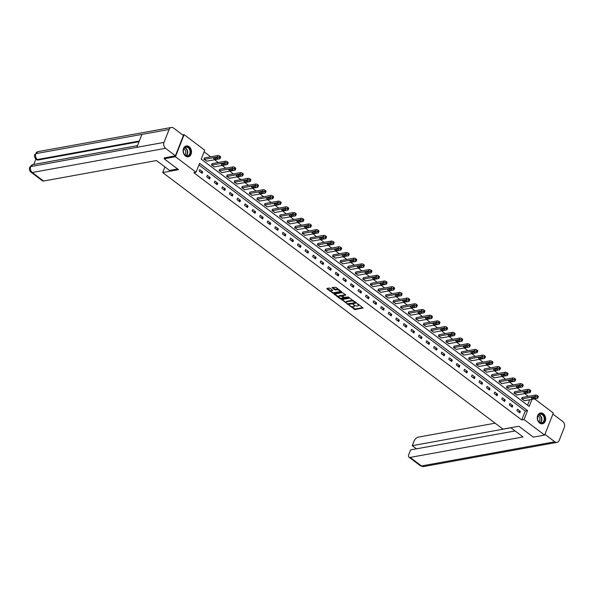 <?xml version="1.0" encoding="UTF-8"?>
<svg xmlns="http://www.w3.org/2000/svg" width="594" height="594" viewBox="0 0 594 594"><rect width="100%" height="100%" fill="white"/><g stroke="black" fill="none" stroke-linecap="round" stroke-linejoin="round"><path stroke-width="0.89" d="M348.923 305.175L354.922 309.571L363.105 308.019L357.848 303.868L357.083 303.749L357.878 304.477A2.213 0.921 -158.5 0 1 358.516 305.546A2.213 0.921 -158.5 0 1 357.982 305.88L357.313 306.007A2.213 0.921 -158.5 0 1 354.366 305.116L353.066 304.425L353.742 305.227A2.213 0.921 -158.5 0 1 354.373 306.296A2.213 0.921 -158.5 0 1 353.838 306.63L353.17 306.756A2.213 0.921 -158.5 0 1 350.222 305.865L348.923 305.175M189.137 146.711A5.495 4.151 -100.3 0 1 191.483 152.48A5.495 4.151 -100.3 0 1 188.283 156.764A5.495 4.151 -100.3 0 1 185.477 156.007A5.495 4.151 -100.3 0 1 183.13 150.237A5.495 4.151 -100.3 0 1 186.323 145.953A5.495 4.151 -100.3 0 1 189.137 146.711M543.302 413.743A5.495 4.151 -100.3 0 1 545.648 419.513A5.495 4.151 -100.3 0 1 542.448 423.797A5.495 4.151 -100.3 0 1 539.634 423.039A5.495 4.151 -100.3 0 1 537.288 417.27A5.495 4.151 -100.3 0 1 540.488 412.986A5.495 4.151 -100.3 0 1 543.302 413.743M330.086 288.328L329.165 288.045L326.915 288.454L326.945 288.892L333.486 293.406L341.661 291.847L335.848 287.281L332.046 287.6L334.645 289.746L336.917 289.783A1.849 0.765 -158.5 0 1 338.959 290.258A1.849 0.765 -158.5 0 1 339.909 291.416A1.849 0.765 -158.5 0 1 339.456 291.699L334.184 292.656A1.849 0.765 -158.5 0 1 332.143 292.181A1.849 0.765 -158.5 0 1 331.192 291.023A1.849 0.765 -158.5 0 1 331.638 290.741L332.685 290.473L332.484 290.139L330.086 288.328M534.563 398.878L553.326 413.03L544.639 435.083L533.308 437.139L518.852 426.247L502.984 429.12L162.689 172.55L178.556 169.669L164.107 158.776L175.445 156.719L184.133 134.667L204.744 150.2L201.218 159.147L529.195 406.43L531.986 399.346M544.639 435.083L524.034 419.55L527.554 410.603L199.577 163.32L196.05 172.26L175.445 156.719M196.05 172.26L193.785 172.668L521.762 419.958L524.034 419.55M341.721 299.614L348.284 304.566L356.467 303.007L349.725 298.166L341.721 299.614M339.961 298.708L334.147 294.141L342.33 292.582L345.849 295.01L342.27 295.805L344.06 297.342L348.366 297.007L349.146 297.438L340.882 298.99L339.961 298.708L340.006 297.965M164.909 166.914L162.689 172.55M521.762 419.958L525.289 411.018L198.931 164.954M520.366 411.367L517.463 409.177L516.869 410.662L519.78 412.86L520.366 411.367L518.302 411.746M512.808 405.665L509.897 403.475L509.31 404.959L512.221 407.157L512.808 405.665L510.736 406.036M505.242 399.962L502.331 397.765L501.744 399.257L504.655 401.455L505.242 399.962L503.17 400.334M497.675 394.26L494.765 392.062L494.178 393.555L497.089 395.745L497.675 394.26L495.611 394.631M490.109 388.558L487.206 386.36L486.612 387.852L489.523 390.043L490.109 388.558L488.045 388.929M482.551 382.848L479.64 380.657L479.054 382.15L481.964 384.34L482.551 382.848L480.479 383.227M474.985 377.145L472.074 374.955L471.488 376.448L474.398 378.638L474.985 377.145L472.913 377.524M467.419 371.443L464.508 369.253L463.921 370.745L466.832 372.935L467.419 371.443L465.354 371.822M459.853 365.741L456.942 363.55L456.355 365.035L459.266 367.233L459.853 365.741L457.788 366.119M452.294 360.038L449.383 357.848L448.797 359.333L451.7 361.531L452.294 360.038L450.222 360.409M444.728 354.336L441.817 352.138L441.231 353.63L444.141 355.828L444.728 354.336L442.656 354.707M437.162 348.633L434.251 346.436L433.665 347.928L436.575 350.126L437.162 348.633L435.098 349.005M429.596 342.931L426.685 340.733L426.098 342.226L429.009 344.416L429.596 342.931L427.531 343.302M422.037 337.229L419.126 335.031L418.54 336.523L421.443 338.714L422.037 337.229L419.965 337.6M414.471 331.519L411.56 329.328L410.974 330.821L413.884 333.011L414.471 331.519L412.399 331.898M406.905 325.816L403.994 323.626L403.408 325.118L406.318 327.309L406.905 325.816L404.841 326.195M399.339 320.114L396.428 317.924L395.842 319.409L398.752 321.606L399.339 320.114L397.275 320.493M391.773 314.412L388.87 312.221L388.283 313.706L391.186 315.904L391.773 314.412L389.709 314.79M384.214 308.709L381.303 306.519L380.717 308.004L383.627 310.202L384.214 308.709L382.142 309.08M376.648 303.007L373.737 300.809L373.151 302.301L376.061 304.499L376.648 303.007L374.584 303.378M369.082 297.304L366.171 295.107L365.585 296.599L368.495 298.789L369.082 297.304L367.018 297.676M361.516 291.602L358.613 289.404L358.026 290.897L360.929 293.087L361.516 291.602L359.452 291.973M353.957 285.892L351.047 283.702L350.46 285.194L353.371 287.385L353.957 285.892L351.886 286.271M346.391 280.19L343.481 277.999L342.894 279.492L345.805 281.682L346.391 280.19L344.327 280.568M338.825 274.487L335.914 272.297L335.328 273.789L338.238 275.98L338.825 274.487L336.761 274.866M331.259 268.785L328.356 266.595L327.769 268.08L330.672 270.277L331.259 268.785L329.195 269.164M323.7 263.083L320.79 260.892L320.203 262.377L323.114 264.575L323.7 263.083L321.629 263.454M316.134 257.38L313.224 255.182L312.637 256.675L315.548 258.873L316.134 257.38L314.07 257.751M308.568 251.678L305.658 249.48L305.071 250.972L307.982 253.17L308.568 251.678L306.504 252.049M301.002 245.975L298.099 243.778L297.505 245.27L300.416 247.46L301.002 245.975L298.938 246.347M293.443 240.273L290.533 238.075L289.946 239.568L292.857 241.758L293.443 240.273L291.372 240.644M285.877 234.563L282.967 232.373L282.38 233.865L285.291 236.056L285.877 234.563L283.813 234.942M278.311 228.861L275.401 226.67L274.814 228.163L277.725 230.353L278.311 228.861L276.247 229.239M270.745 223.158L267.842 220.968L267.248 222.46L270.159 224.651L270.745 223.158L268.681 223.537M263.187 217.456L260.276 215.266L259.689 216.751L262.6 218.948L263.187 217.456L261.115 217.835M255.62 211.754L252.71 209.563L252.123 211.048L255.034 213.246L255.62 211.754L253.549 212.125M248.054 206.051L245.144 203.853L244.557 205.346L247.468 207.544L248.054 206.051L245.99 206.422M240.488 200.349L237.585 198.151L236.991 199.643L239.902 201.834L240.488 200.349L238.424 200.72M232.93 194.646L230.019 192.449L229.433 193.941L232.343 196.131L232.93 194.646L230.858 195.018M225.364 188.944L222.453 186.746L221.866 188.239L224.777 190.429L225.364 188.944L223.292 189.315M217.798 183.234L214.887 181.044L214.3 182.536L217.211 184.727L217.798 183.234L215.733 183.613M210.231 177.532L207.321 175.341L206.734 176.834L209.645 179.024L210.231 177.532L208.167 177.91M202.673 171.829L199.762 169.639L199.176 171.124L202.079 173.322L202.673 171.829L200.601 172.208M528.393 396.346L524.732 393.584M520.827 390.644L517.166 387.882M513.261 384.942L509.607 382.18M505.702 379.239L502.041 376.477M498.136 373.537L494.475 370.775M490.57 367.827L486.909 365.072M483.004 362.125L479.343 359.37M475.445 356.422L471.785 353.668M467.879 350.72L464.218 347.958M460.313 345.017L456.652 342.255M452.747 339.315L449.086 336.553M445.188 333.613L441.528 330.851M437.622 327.91L433.962 325.148M430.056 322.208L426.395 319.446M422.49 316.498L418.829 313.743M414.931 310.796L411.271 308.041M407.365 305.093L403.705 302.339M399.799 299.391L396.139 296.629M392.233 293.688L388.573 290.926M384.674 287.986L381.014 285.224M377.108 282.284L373.448 279.522M369.542 276.581L365.882 273.819M361.976 270.871L358.316 268.117M354.418 265.169L350.757 262.414M346.851 259.467L343.191 256.712M339.285 253.764L335.625 251.002M331.719 248.062L328.059 245.3M324.161 242.359L320.5 239.597M316.595 236.657L312.934 233.895M309.029 230.955L305.368 228.193M301.462 225.252L297.802 222.49M293.904 219.542L290.243 216.788M286.338 213.84L282.677 211.085M278.772 208.138L275.111 205.383M271.206 202.435L267.545 199.673M263.639 196.733L259.986 193.971M256.081 191.03L252.42 188.268M248.515 185.328L244.854 182.566M240.949 179.626L237.288 176.864M233.383 173.923L229.73 171.161M225.824 168.213L222.163 165.459M218.258 162.511L214.597 159.756M210.692 156.809L204.098 151.834M527.576 405.212L529.722 399.755M522.401 397.431L521.569 398.745L524.576 400.69M514.835 391.728L514.003 393.035L517.01 394.988M507.269 386.026L506.444 387.333L509.444 389.285M499.703 380.323L498.878 381.63L501.885 383.583M492.144 374.621L491.312 375.928L494.319 377.881M484.578 368.919L483.746 370.225L486.753 372.171M477.012 363.216L476.18 364.523L479.187 366.468M469.446 357.514L468.621 358.821L471.629 360.766M461.887 351.804L461.055 353.118L464.063 355.064M454.321 346.102L453.489 347.408L456.496 349.361M446.755 340.399L445.923 341.706L448.93 343.659M439.189 334.697L438.365 336.004L441.364 337.956M431.63 328.994L430.799 330.301L433.806 332.254M424.064 323.292L423.232 324.599L426.24 326.552M416.498 317.59L415.666 318.896L418.673 320.842M408.932 311.887L408.108 313.194L411.107 315.139M401.373 306.185L400.542 307.492L403.549 309.437M393.807 300.475L392.976 301.789L395.983 303.734M386.241 294.773L385.409 296.079L388.417 298.032M378.675 289.07L377.851 290.377L380.851 292.33M371.116 283.368L370.285 284.675L373.292 286.627M363.55 277.665L362.719 278.972L365.726 280.925M355.984 271.963L355.153 273.27L358.16 275.215M348.418 266.261L347.594 267.567L350.594 269.513M340.859 260.558L340.028 261.865L343.035 263.81M333.293 254.848L332.462 256.163L335.469 258.108M325.727 249.146L324.896 250.453L327.903 252.405M318.161 243.443L317.337 244.75L320.337 246.703M310.603 237.741L309.771 239.048L312.778 241.001M303.037 232.039L302.205 233.345L305.212 235.298M295.47 226.336L294.639 227.643L297.646 229.596M287.904 220.634L287.08 221.941L290.08 223.886M280.346 214.931L279.514 216.238L282.521 218.184M272.78 209.229L271.948 210.536L274.955 212.481M265.214 203.519L264.382 204.833L267.389 206.779M257.648 197.817L256.823 199.124L259.823 201.076M250.081 192.114L249.257 193.421L252.264 195.374M242.523 186.412L241.691 187.719L244.698 189.672M234.957 180.71L234.125 182.016L237.132 183.969M227.391 175.007L226.559 176.314L229.566 178.267M219.825 169.305L219 170.612L222.008 172.557M212.266 163.602L211.434 164.909L214.441 166.855M204.7 157.9L203.868 159.207L206.875 161.152M182.67 134.927L184.133 134.667M164.107 158.776L164.523 157.737M525.289 411.018L527.554 410.603M354.373 306.296L354.611 305.702A2.213 0.921 -158.5 0 0 354.551 305.242M358.516 305.546L358.746 304.945A2.213 0.921 -158.5 0 0 358.694 304.507M351.21 306.415L355.16 308.977L362.786 307.595M348.21 303.957L356.148 302.591M342.099 299.547L346.191 302.636M347.468 303.779L355.138 302.702L354.432 301.871A2.213 0.921 -158.5 0 0 351.485 300.987L346.673 301.856A2.213 0.921 -158.5 0 0 346.139 302.19A2.213 0.921 -158.5 0 0 346.777 303.259L347.468 303.779M353.675 300.72A2.213 0.921 -158.5 0 0 351.715 300.386L351.485 300.987M346.139 302.19L346.376 301.596A2.213 0.921 -158.5 0 1 346.911 301.262L351.715 300.386M338.654 296.948L334.697 293.963M345.537 294.587L342.552 295.404M348.633 297.03L341.119 298.388L340.882 298.99M339.063 296.317A1.849 0.765 -158.5 0 0 338.617 296.599A1.849 0.765 -158.5 0 0 339.568 297.757A1.849 0.765 -158.5 0 0 341.609 298.233L343.466 297.898L343.436 297.46L340.919 295.975L339.063 296.317L339.3 295.715A1.849 0.765 -158.5 0 0 338.847 295.998L338.617 296.599M343.703 297.297L343.636 297.794M339.3 295.715L341.156 295.381L342.27 295.805L342.5 295.211M340.199 298.114L341.119 298.388M331.192 291.023L331.43 290.421A1.849 0.765 -158.5 0 1 331.875 290.139L332.373 290.05M339.909 291.416L340.139 290.822A1.849 0.765 -158.5 0 0 340.117 290.503M338.699 289.427A1.849 0.765 -158.5 0 0 337.147 289.181L336.917 289.783M332.595 287.429L334.882 289.152L337.147 289.181M332.64 292.411L333.717 292.812L341.35 291.431M327.294 288.387L331.214 291.342M521.814 398.923L534.971 396.54A1.411 0.587 -158.5 0 1 536.842 397.104L537.332 397.468A1.411 0.587 -158.5 0 1 537.733 398.151A1.411 0.587 -158.5 0 1 537.392 398.366L524.235 400.75M522.059 397.497L535.558 395.047A1.411 0.587 21.5 0 1 537.436 395.611L537.919 395.983A1.411 0.587 21.5 0 1 538.32 396.658L537.733 398.151M533.36 397.238A1.129 0.468 -158.5 0 0 533.739 397.238L534.147 397.163M533.776 397.163L531.6 397.557A1.129 0.468 -158.5 0 0 531.326 397.728A1.129 0.468 -158.5 0 0 531.905 398.44A1.129 0.468 -158.5 0 0 533.152 398.73L535.328 398.336A1.129 0.468 -158.5 0 0 535.595 398.158A1.129 0.468 -158.5 0 0 535.016 397.453A1.129 0.468 -158.5 0 0 533.776 397.163M540.844 413.736A4.752 3.594 -100.3 0 1 544.735 418.577A4.752 3.594 -100.3 0 1 541.372 423.173A4.752 3.594 -100.3 0 1 537.481 418.332A4.752 3.594 -100.3 0 1 540.844 413.736M541.119 422.869A4.403 3.326 79.7 0 0 541.661 422.824A4.403 3.326 79.7 0 0 544.208 418.258A4.403 3.326 79.7 0 0 540.637 414.129A4.403 3.326 79.7 0 0 540.095 414.166A4.403 3.326 79.7 0 0 537.548 418.733A4.403 3.326 79.7 0 0 541.119 422.869M538.944 421.807A3.133 2.369 79.7 0 0 539.901 418.673A3.133 2.369 79.7 0 0 537.904 416.075M541.966 423.841A5.457 4.128 79.7 0 0 542.077 423.826A5.457 4.128 79.7 0 0 545.233 418.161A5.457 4.128 79.7 0 0 540.8 413.038A5.457 4.128 79.7 0 0 540.132 413.082A5.457 4.128 79.7 0 0 540.02 413.105L540.132 413.082M186.679 146.703A4.752 3.594 -100.3 0 1 190.57 151.552A4.752 3.594 -100.3 0 1 187.207 156.148A4.752 3.594 -100.3 0 1 183.316 151.299A4.752 3.594 -100.3 0 1 186.679 146.703M186.962 155.836A4.403 3.326 79.7 0 0 187.504 155.799A4.403 3.326 79.7 0 0 190.043 151.225A4.403 3.326 79.7 0 0 186.471 147.097A4.403 3.326 79.7 0 0 185.929 147.134A4.403 3.326 79.7 0 0 183.39 151.708A4.403 3.326 79.7 0 0 186.962 155.836M184.779 154.782A3.133 2.369 79.7 0 0 185.736 151.641A3.133 2.369 79.7 0 0 183.739 149.042M187.912 156.794L187.815 156.816A5.457 4.128 79.7 0 0 187.912 156.794A5.457 4.128 79.7 0 0 191.068 151.128A5.457 4.128 79.7 0 0 186.642 146.005A5.457 4.128 79.7 0 0 185.967 146.057A5.457 4.128 79.7 0 0 185.855 146.079M510.803 427.71L523.054 436.946L410.157 457.41L421.48 465.948L554.781 441.78L544.928 434.355M495.114 423.188L418.139 437.147A4.225 2.138 -53 0 0 414.011 441.216L412.266 445.656L510.892 427.777M554.781 441.78A4.329 3.274 79.7 0 0 556.994 442.374A4.329 3.274 79.7 0 0 559.206 440.362L564.3 427.428A4.329 3.274 79.7 0 0 562.763 421.51L552.91 414.085M515.095 430.94L410.595 449.888L408.85 454.328A4.225 2.138 -53 0 0 409.021 457.209A4.225 2.138 -53 0 0 410.157 457.41M416.468 448.826L412.266 445.656M177.621 168.963L169.572 170.426L156.474 160.558L43.585 181.022A4.225 2.138 127 0 1 42.449 180.821L31.126 172.282A4.225 2.138 127 0 0 32.262 172.49L43.585 181.022M169.112 129.47L141.914 134.4L136.813 147.334L164.018 142.404L169.112 129.47A4.329 3.274 79.7 0 1 171.324 127.458A4.329 3.274 79.7 0 1 173.545 128.052L183.412 135.491L175.423 155.762L164.464 157.885M164.018 142.404A4.329 3.274 79.7 0 0 165.555 148.322L175.423 155.762M35.885 159.029L33.754 164.441M139.033 141.699L38.023 160.016A4.225 2.138 127 0 1 36.887 159.808L36.234 159.318L37.37 159.519L38.023 160.016M136.813 147.334L30.725 166.572L29.7 167.218L32.922 164.59A4.329 3.274 79.7 0 0 30.725 166.572A4.329 3.274 79.7 0 0 32.262 172.49L165.555 148.322M139.293 141.038L37.37 159.519A4.329 3.274 79.7 0 1 35.818 153.638L38.023 151.626A4.329 3.274 79.7 0 0 35.818 153.638L141.914 134.4M514.248 393.221L527.405 390.837A1.411 0.587 -158.5 0 1 529.284 391.401L529.766 391.765A1.411 0.587 -158.5 0 1 530.167 392.448A1.411 0.587 -158.5 0 1 529.826 392.664L516.669 395.047M514.493 391.795L527.992 389.345A1.411 0.587 21.5 0 1 529.87 389.909L530.353 390.28A1.411 0.587 21.5 0 1 530.754 390.956L530.167 392.448M525.794 391.535A1.129 0.468 -158.5 0 0 526.173 391.535L526.588 391.461M526.21 391.461L524.034 391.854A1.129 0.468 -158.5 0 0 523.76 392.025A1.129 0.468 -158.5 0 0 524.339 392.738A1.129 0.468 -158.5 0 0 525.586 393.028L527.762 392.627A1.129 0.468 -158.5 0 0 528.036 392.456A1.129 0.468 -158.5 0 0 527.457 391.75A1.129 0.468 -158.5 0 0 526.21 391.461M506.682 387.518L519.839 385.135A1.411 0.587 -158.5 0 1 521.718 385.699L522.2 386.063A1.411 0.587 -158.5 0 1 522.609 386.746A1.411 0.587 -158.5 0 1 522.267 386.961L509.11 389.345M506.934 386.085L520.426 383.642A1.411 0.587 21.5 0 1 522.304 384.207L522.787 384.57A1.411 0.587 21.5 0 1 523.195 385.254L522.609 386.746M518.228 385.833A1.129 0.468 -158.5 0 0 518.607 385.833L519.022 385.758M518.644 385.758L516.468 386.152A1.129 0.468 -158.5 0 0 516.193 386.323A1.129 0.468 -158.5 0 0 516.773 387.036A1.129 0.468 -158.5 0 0 518.02 387.318L520.196 386.924A1.129 0.468 -158.5 0 0 520.47 386.753A1.129 0.468 -158.5 0 0 519.891 386.048A1.129 0.468 -158.5 0 0 518.644 385.758M499.116 381.816L512.273 379.425A1.411 0.587 -158.5 0 1 514.152 379.997L514.634 380.36A1.411 0.587 -158.5 0 1 515.043 381.044A1.411 0.587 -158.5 0 1 514.701 381.259L501.544 383.642M499.368 380.383L512.867 377.94A1.411 0.587 21.5 0 1 514.738 378.504L515.228 378.868A1.411 0.587 21.5 0 1 515.629 379.551L515.043 381.044M510.669 380.13A1.129 0.468 -158.5 0 0 511.04 380.13L511.456 380.056M511.078 380.056L508.902 380.45A1.129 0.468 -158.5 0 0 508.635 380.62A1.129 0.468 -158.5 0 0 509.214 381.326A1.129 0.468 -158.5 0 0 510.454 381.615L512.629 381.222A1.129 0.468 -158.5 0 0 512.904 381.051A1.129 0.468 -158.5 0 0 512.325 380.346A1.129 0.468 -158.5 0 0 511.078 380.056M491.557 376.113L504.714 373.723A1.411 0.587 -158.5 0 1 506.585 374.294L507.076 374.658A1.411 0.587 -158.5 0 1 507.476 375.341A1.411 0.587 -158.5 0 1 507.135 375.557L493.978 377.94M491.802 374.68L505.301 372.238A1.411 0.587 21.5 0 1 507.172 372.802L507.662 373.166A1.411 0.587 21.5 0 1 508.063 373.849L507.476 375.341M503.103 374.428A1.129 0.468 -158.5 0 0 503.482 374.428L503.89 374.346M503.519 374.354L501.343 374.747A1.129 0.468 -158.5 0 0 501.069 374.918A1.129 0.468 -158.5 0 0 501.648 375.623A1.129 0.468 -158.5 0 0 502.895 375.913L505.071 375.519A1.129 0.468 -158.5 0 0 505.338 375.349A1.129 0.468 -158.5 0 0 504.759 374.636A1.129 0.468 -158.5 0 0 503.519 374.354M483.991 370.411L497.148 368.02A1.411 0.587 -158.5 0 1 499.027 368.592L499.509 368.956A1.411 0.587 -158.5 0 1 499.91 369.631A1.411 0.587 -158.5 0 1 499.569 369.847L486.412 372.238M484.236 368.978L497.735 366.535A1.411 0.587 21.5 0 1 499.613 367.099L500.096 367.463A1.411 0.587 21.5 0 1 500.497 368.146L499.91 369.631M495.537 368.726A1.129 0.468 -158.5 0 0 495.916 368.718L496.332 368.644M495.953 368.644L493.777 369.045A1.129 0.468 -158.5 0 0 493.503 369.216A1.129 0.468 -158.5 0 0 494.082 369.921A1.129 0.468 -158.5 0 0 495.329 370.211L497.505 369.817A1.129 0.468 -158.5 0 0 497.779 369.646A1.129 0.468 -158.5 0 0 497.193 368.933A1.129 0.468 -158.5 0 0 495.953 368.644M476.425 364.701L489.582 362.318A1.411 0.587 -158.5 0 1 491.461 362.882L491.943 363.253A1.411 0.587 -158.5 0 1 492.352 363.929A1.411 0.587 -158.5 0 1 492.01 364.144L478.853 366.535M476.678 363.276L490.169 360.825A1.411 0.587 21.5 0 1 492.047 361.397L492.53 361.761A1.411 0.587 21.5 0 1 492.938 362.444L492.352 363.929M487.971 363.016A1.129 0.468 -158.5 0 0 488.35 363.016L488.765 362.941M488.387 362.941L486.211 363.335A1.129 0.468 -158.5 0 0 485.937 363.513A1.129 0.468 -158.5 0 0 486.516 364.219A1.129 0.468 -158.5 0 0 487.763 364.508L489.939 364.115A1.129 0.468 -158.5 0 0 490.213 363.944A1.129 0.468 -158.5 0 0 489.634 363.231A1.129 0.468 -158.5 0 0 488.387 362.941M468.859 358.999L482.016 356.615A1.411 0.587 -158.5 0 1 483.895 357.18L484.377 357.551A1.411 0.587 -158.5 0 1 484.786 358.227A1.411 0.587 -158.5 0 1 484.444 358.442L471.287 360.833M469.111 357.573L482.603 355.123A1.411 0.587 21.5 0 1 484.481 355.695L484.971 356.058A1.411 0.587 21.5 0 1 485.372 356.742L484.786 358.227M480.412 357.313A1.129 0.468 -158.5 0 0 480.784 357.313L481.199 357.239M480.821 357.239L478.645 357.633A1.129 0.468 -158.5 0 0 478.378 357.811A1.129 0.468 -158.5 0 0 478.957 358.516A1.129 0.468 -158.5 0 0 480.197 358.806L482.373 358.412A1.129 0.468 -158.5 0 0 482.647 358.241A1.129 0.468 -158.5 0 0 482.068 357.529A1.129 0.468 -158.5 0 0 480.821 357.239M461.3 353.296L474.458 350.913A1.411 0.587 -158.5 0 1 476.329 351.477L476.819 351.841A1.411 0.587 -158.5 0 1 477.22 352.524A1.411 0.587 -158.5 0 1 476.878 352.739L463.721 355.123M461.545 351.871L475.044 349.421A1.411 0.587 21.5 0 1 476.915 349.992L477.405 350.356A1.411 0.587 21.5 0 1 477.806 351.032L477.22 352.524M472.846 351.611A1.129 0.468 -158.5 0 0 473.225 351.611L473.633 351.537M473.262 351.537L471.087 351.93A1.129 0.468 -158.5 0 0 470.812 352.101A1.129 0.468 -158.5 0 0 471.391 352.814A1.129 0.468 -158.5 0 0 472.631 353.103L474.814 352.71A1.129 0.468 -158.5 0 0 475.081 352.532A1.129 0.468 -158.5 0 0 474.502 351.826A1.129 0.468 -158.5 0 0 473.262 351.537M453.734 347.594L466.891 345.211A1.411 0.587 -158.5 0 1 468.77 345.775L469.253 346.139A1.411 0.587 -158.5 0 1 469.654 346.822A1.411 0.587 -158.5 0 1 469.312 347.037L456.155 349.421M453.979 346.168L467.478 343.718A1.411 0.587 21.5 0 1 469.357 344.282L469.839 344.654A1.411 0.587 21.5 0 1 470.24 345.329L469.654 346.822M465.28 345.908A1.129 0.468 -158.5 0 0 465.659 345.908L466.075 345.834M465.696 345.834L463.52 346.228A1.129 0.468 -158.5 0 0 463.246 346.399A1.129 0.468 -158.5 0 0 463.825 347.111A1.129 0.468 -158.5 0 0 465.072 347.401L467.248 347.007A1.129 0.468 -158.5 0 0 467.523 346.829A1.129 0.468 -158.5 0 0 466.936 346.124A1.129 0.468 -158.5 0 0 465.696 345.834M446.168 341.892L459.325 339.508A1.411 0.587 -158.5 0 1 461.204 340.072L461.687 340.436A1.411 0.587 -158.5 0 1 462.095 341.119A1.411 0.587 -158.5 0 1 461.753 341.335L448.596 343.718M446.421 340.466L459.912 338.016A1.411 0.587 21.5 0 1 461.79 338.58L462.273 338.951A1.411 0.587 21.5 0 1 462.681 339.627L462.095 341.119M457.714 340.206A1.129 0.468 -158.5 0 0 458.093 340.206L458.509 340.132M458.13 340.132L455.954 340.525A1.129 0.468 -158.5 0 0 455.68 340.696A1.129 0.468 -158.5 0 0 456.259 341.409A1.129 0.468 -158.5 0 0 457.506 341.699L459.682 341.298A1.129 0.468 -158.5 0 0 459.956 341.127A1.129 0.468 -158.5 0 0 459.377 340.421A1.129 0.468 -158.5 0 0 458.13 340.132M438.602 336.189L451.759 333.806A1.411 0.587 -158.5 0 1 453.638 334.37L454.12 334.734A1.411 0.587 -158.5 0 1 454.529 335.417A1.411 0.587 -158.5 0 1 454.187 335.632L441.03 338.016M438.855 334.756L452.346 332.313A1.411 0.587 21.5 0 1 454.224 332.878L454.707 333.241A1.411 0.587 21.5 0 1 455.115 333.925L454.529 335.417M450.155 334.504A1.129 0.468 -158.5 0 0 450.527 334.504L450.943 334.429M450.564 334.429L448.388 334.823A1.129 0.468 -158.5 0 0 448.121 334.994A1.129 0.468 -158.5 0 0 448.7 335.707A1.129 0.468 -158.5 0 0 449.94 335.989L452.116 335.595A1.129 0.468 -158.5 0 0 452.39 335.424A1.129 0.468 -158.5 0 0 451.811 334.719A1.129 0.468 -158.5 0 0 450.564 334.429M431.044 330.487L444.201 328.096A1.411 0.587 -158.5 0 1 446.072 328.668L446.562 329.031A1.411 0.587 -158.5 0 1 446.963 329.715A1.411 0.587 -158.5 0 1 446.621 329.93L433.464 332.313M431.289 329.054L444.787 326.611A1.411 0.587 21.5 0 1 446.658 327.175L447.148 327.539A1.411 0.587 21.5 0 1 447.549 328.222L446.963 329.715M442.589 328.801A1.129 0.468 -158.5 0 0 442.968 328.801L443.376 328.72M443.005 328.727L440.822 329.121A1.129 0.468 -158.5 0 0 440.555 329.291A1.129 0.468 -158.5 0 0 441.134 329.997A1.129 0.468 -158.5 0 0 442.374 330.286L444.557 329.893A1.129 0.468 -158.5 0 0 444.824 329.722A1.129 0.468 -158.5 0 0 444.245 329.017A1.129 0.468 -158.5 0 0 443.005 328.727M423.477 324.784L436.635 322.394A1.411 0.587 -158.5 0 1 438.513 322.965L438.996 323.329A1.411 0.587 -158.5 0 1 439.397 324.012A1.411 0.587 -158.5 0 1 439.055 324.227L425.898 326.611M423.722 323.351L437.221 320.909A1.411 0.587 21.5 0 1 439.1 321.473L439.582 321.837A1.411 0.587 21.5 0 1 439.983 322.52L439.397 324.012M435.023 323.099A1.129 0.468 -158.5 0 0 435.402 323.091L435.818 323.017M435.439 323.025L433.264 323.418A1.129 0.468 -158.5 0 0 432.989 323.589A1.129 0.468 -158.5 0 0 433.568 324.294A1.129 0.468 -158.5 0 0 434.815 324.584L436.991 324.19A1.129 0.468 -158.5 0 0 437.258 324.02A1.129 0.468 -158.5 0 0 436.679 323.307A1.129 0.468 -158.5 0 0 435.439 323.025M415.911 319.082L429.068 316.691A1.411 0.587 -158.5 0 1 430.947 317.263L431.43 317.627A1.411 0.587 -158.5 0 1 431.838 318.302A1.411 0.587 -158.5 0 1 431.496 318.518L418.339 320.909M416.164 317.649L429.655 315.199A1.411 0.587 21.5 0 1 431.534 315.77L432.016 316.134A1.411 0.587 21.5 0 1 432.425 316.817L431.838 318.302M427.457 317.396A1.129 0.468 -158.5 0 0 427.836 317.389L428.252 317.315M427.873 317.315L425.698 317.716A1.129 0.468 -158.5 0 0 425.423 317.887A1.129 0.468 -158.5 0 0 426.002 318.592A1.129 0.468 -158.5 0 0 427.249 318.881L429.425 318.488A1.129 0.468 -158.5 0 0 429.7 318.317A1.129 0.468 -158.5 0 0 429.12 317.604A1.129 0.468 -158.5 0 0 427.873 317.315M408.345 313.372L421.502 310.989A1.411 0.587 -158.5 0 1 423.381 311.553L423.864 311.924A1.411 0.587 -158.5 0 1 424.272 312.6A1.411 0.587 -158.5 0 1 423.93 312.815L410.773 315.206M408.598 311.947L422.089 309.496A1.411 0.587 21.5 0 1 423.968 310.068L424.45 310.432A1.411 0.587 21.5 0 1 424.859 311.115L424.272 312.6M419.891 311.687A1.129 0.468 -158.5 0 0 420.27 311.687L420.686 311.612M420.307 311.612L418.131 312.006A1.129 0.468 -158.5 0 0 417.864 312.184A1.129 0.468 -158.5 0 0 418.443 312.889A1.129 0.468 -158.5 0 0 419.683 313.179L421.859 312.786A1.129 0.468 -158.5 0 0 422.134 312.615A1.129 0.468 -158.5 0 0 421.554 311.902A1.129 0.468 -158.5 0 0 420.307 311.612M400.787 307.67L413.944 305.286A1.411 0.587 -158.5 0 1 415.815 305.851L416.305 306.222A1.411 0.587 -158.5 0 1 416.706 306.898A1.411 0.587 -158.5 0 1 416.364 307.113L403.207 309.496M401.032 306.244L414.53 303.794A1.411 0.587 21.5 0 1 416.401 304.366L416.891 304.729A1.411 0.587 21.5 0 1 417.292 305.405L416.706 306.898M412.333 305.984A1.129 0.468 -158.5 0 0 412.704 305.984L413.12 305.91M412.748 305.91L410.565 306.304A1.129 0.468 -158.5 0 0 410.298 306.474A1.129 0.468 -158.5 0 0 410.877 307.187A1.129 0.468 -158.5 0 0 412.117 307.477L414.3 307.083A1.129 0.468 -158.5 0 0 414.567 306.912A1.129 0.468 -158.5 0 0 413.988 306.2A1.129 0.468 -158.5 0 0 412.748 305.91M393.221 301.967L406.378 299.584A1.411 0.587 -158.5 0 1 408.256 300.148L408.739 300.512A1.411 0.587 -158.5 0 1 409.14 301.195A1.411 0.587 -158.5 0 1 408.798 301.41L395.641 303.794M393.466 300.542L406.964 298.091A1.411 0.587 21.5 0 1 408.843 298.656L409.325 299.027A1.411 0.587 21.5 0 1 409.726 299.703L409.14 301.195M404.766 300.282A1.129 0.468 -158.5 0 0 405.145 300.282L405.561 300.208M405.182 300.208L403.007 300.601A1.129 0.468 -158.5 0 0 402.732 300.772A1.129 0.468 -158.5 0 0 403.311 301.485A1.129 0.468 -158.5 0 0 404.559 301.774L406.734 301.381A1.129 0.468 -158.5 0 0 407.001 301.203A1.129 0.468 -158.5 0 0 406.422 300.497A1.129 0.468 -158.5 0 0 405.182 300.208M385.654 296.265L398.812 293.882A1.411 0.587 -158.5 0 1 400.69 294.446L401.173 294.81A1.411 0.587 -158.5 0 1 401.574 295.493A1.411 0.587 -158.5 0 1 401.24 295.708L388.082 298.091M385.9 294.839L399.398 292.389A1.411 0.587 21.5 0 1 401.277 292.953L401.759 293.325A1.411 0.587 21.5 0 1 402.168 294L401.574 295.493M397.2 294.579A1.129 0.468 -158.5 0 0 397.579 294.579L397.995 294.505M397.616 294.505L395.441 294.899A1.129 0.468 -158.5 0 0 395.166 295.07A1.129 0.468 -158.5 0 0 395.745 295.782A1.129 0.468 -158.5 0 0 396.992 296.072L399.168 295.671A1.129 0.468 -158.5 0 0 399.443 295.5A1.129 0.468 -158.5 0 0 398.864 294.795A1.129 0.468 -158.5 0 0 397.616 294.505M378.088 290.563L391.246 288.179A1.411 0.587 -158.5 0 1 393.124 288.743L393.607 289.107A1.411 0.587 -158.5 0 1 394.015 289.79A1.411 0.587 -158.5 0 1 393.674 290.006L380.516 292.389M378.341 289.13L391.832 286.687A1.411 0.587 21.5 0 1 393.711 287.251L394.193 287.615A1.411 0.587 21.5 0 1 394.602 288.298L394.015 289.79M389.634 288.877A1.129 0.468 -158.5 0 0 390.013 288.877L390.429 288.803M390.05 288.803L387.875 289.196A1.129 0.468 -158.5 0 0 387.6 289.367A1.129 0.468 -158.5 0 0 388.186 290.08A1.129 0.468 -158.5 0 0 389.426 290.369L391.602 289.969A1.129 0.468 -158.5 0 0 391.877 289.798A1.129 0.468 -158.5 0 0 391.298 289.092A1.129 0.468 -158.5 0 0 390.05 288.803M370.53 284.86L383.687 282.477A1.411 0.587 -158.5 0 1 385.558 283.041L386.048 283.405A1.411 0.587 -158.5 0 1 386.449 284.088A1.411 0.587 -158.5 0 1 386.107 284.303L372.95 286.687M370.775 283.427L384.273 280.984A1.411 0.587 21.5 0 1 386.145 281.549L386.635 281.912A1.411 0.587 21.5 0 1 387.036 282.596L386.449 284.088M382.076 283.175A1.129 0.468 -158.5 0 0 382.447 283.175L382.863 283.1M382.491 283.1L380.309 283.494A1.129 0.468 -158.5 0 0 380.041 283.665A1.129 0.468 -158.5 0 0 380.62 284.37A1.129 0.468 -158.5 0 0 381.86 284.66L384.036 284.266A1.129 0.468 -158.5 0 0 384.311 284.095A1.129 0.468 -158.5 0 0 383.731 283.39A1.129 0.468 -158.5 0 0 382.491 283.1M362.964 279.158L376.121 276.767A1.411 0.587 -158.5 0 1 377.999 277.339L378.482 277.702A1.411 0.587 -158.5 0 1 378.883 278.386A1.411 0.587 -158.5 0 1 378.541 278.601L365.384 280.984M363.209 277.725L376.707 275.282A1.411 0.587 21.5 0 1 378.586 275.846L379.069 276.21A1.411 0.587 21.5 0 1 379.469 276.893L378.883 278.386M374.51 277.472A1.129 0.468 -158.5 0 0 374.888 277.472L375.304 277.391M374.925 277.398L372.75 277.792A1.129 0.468 -158.5 0 0 372.475 277.962A1.129 0.468 -158.5 0 0 373.054 278.668A1.129 0.468 -158.5 0 0 374.302 278.957L376.477 278.564A1.129 0.468 -158.5 0 0 376.745 278.393A1.129 0.468 -158.5 0 0 376.165 277.688A1.129 0.468 -158.5 0 0 374.925 277.398M355.398 273.455L368.555 271.064A1.411 0.587 -158.5 0 1 370.433 271.636L370.916 272A1.411 0.587 -158.5 0 1 371.317 272.683A1.411 0.587 -158.5 0 1 370.983 272.891L357.826 275.282M355.643 272.022L369.141 269.579A1.411 0.587 21.5 0 1 371.02 270.144L371.502 270.508A1.411 0.587 21.5 0 1 371.911 271.191L371.317 272.683M366.944 271.77A1.129 0.468 -158.5 0 0 367.322 271.762L367.738 271.688M367.359 271.688L365.184 272.089A1.129 0.468 -158.5 0 0 364.909 272.26A1.129 0.468 -158.5 0 0 365.488 272.965A1.129 0.468 -158.5 0 0 366.736 273.255L368.911 272.861A1.129 0.468 -158.5 0 0 369.186 272.691A1.129 0.468 -158.5 0 0 368.607 271.978A1.129 0.468 -158.5 0 0 367.359 271.688M347.832 267.746L360.989 265.362A1.411 0.587 -158.5 0 1 362.867 265.934L363.35 266.298A1.411 0.587 -158.5 0 1 363.758 266.973A1.411 0.587 -158.5 0 1 363.417 267.189L350.26 269.579M348.084 266.32L361.575 263.87A1.411 0.587 21.5 0 1 363.454 264.441L363.936 264.805A1.411 0.587 21.5 0 1 364.345 265.488L363.758 266.973M359.377 266.06A1.129 0.468 -158.5 0 0 359.756 266.06L360.172 265.986M359.793 265.986L357.618 266.379A1.129 0.468 -158.5 0 0 357.343 266.558A1.129 0.468 -158.5 0 0 357.93 267.263A1.129 0.468 -158.5 0 0 359.17 267.552L361.345 267.159A1.129 0.468 -158.5 0 0 361.62 266.988A1.129 0.468 -158.5 0 0 361.041 266.275A1.129 0.468 -158.5 0 0 359.793 265.986M340.265 262.043L353.43 259.66A1.411 0.587 -158.5 0 1 355.301 260.224L355.791 260.595A1.411 0.587 -158.5 0 1 356.192 261.271A1.411 0.587 -158.5 0 1 355.851 261.486L342.693 263.877M340.518 260.618L354.017 258.167A1.411 0.587 21.5 0 1 355.888 258.739L356.378 259.103A1.411 0.587 21.5 0 1 356.779 259.786L356.192 261.271M351.819 260.358A1.129 0.468 -158.5 0 0 352.19 260.358L352.606 260.283M352.227 260.283L350.052 260.677A1.129 0.468 -158.5 0 0 349.784 260.855A1.129 0.468 -158.5 0 0 350.363 261.56A1.129 0.468 -158.5 0 0 351.603 261.85L353.779 261.457A1.129 0.468 -158.5 0 0 354.054 261.286A1.129 0.468 -158.5 0 0 353.475 260.573A1.129 0.468 -158.5 0 0 352.227 260.283M332.707 256.341L345.864 253.957A1.411 0.587 -158.5 0 1 347.742 254.522L348.225 254.893A1.411 0.587 -158.5 0 1 348.626 255.569A1.411 0.587 -158.5 0 1 348.284 255.784L335.127 258.167M332.952 254.915L346.451 252.465A1.411 0.587 21.5 0 1 348.329 253.037L348.812 253.4A1.411 0.587 21.5 0 1 349.213 254.076L348.626 255.569M344.253 254.655A1.129 0.468 -158.5 0 0 344.631 254.655L345.04 254.581M344.668 254.581L342.493 254.975A1.129 0.468 -158.5 0 0 342.218 255.145A1.129 0.468 -158.5 0 0 342.797 255.858A1.129 0.468 -158.5 0 0 344.045 256.148L346.22 255.754A1.129 0.468 -158.5 0 0 346.488 255.576A1.129 0.468 -158.5 0 0 345.908 254.871A1.129 0.468 -158.5 0 0 344.668 254.581M325.141 250.638L338.298 248.255A1.411 0.587 -158.5 0 1 340.176 248.819L340.659 249.183A1.411 0.587 -158.5 0 1 341.06 249.866A1.411 0.587 -158.5 0 1 340.726 250.081L327.569 252.465M325.386 249.213L338.884 246.762A1.411 0.587 21.5 0 1 340.763 247.327L341.246 247.698A1.411 0.587 21.5 0 1 341.647 248.374L341.06 249.866M336.687 248.953A1.129 0.468 -158.5 0 0 337.065 248.953L337.481 248.879M337.102 248.879L334.927 249.272A1.129 0.468 -158.5 0 0 334.652 249.443A1.129 0.468 -158.5 0 0 335.231 250.156A1.129 0.468 -158.5 0 0 336.479 250.445L338.654 250.052A1.129 0.468 -158.5 0 0 338.929 249.874A1.129 0.468 -158.5 0 0 338.35 249.168A1.129 0.468 -158.5 0 0 337.102 248.879M317.575 244.936L330.732 242.552A1.411 0.587 -158.5 0 1 332.61 243.117L333.093 243.481A1.411 0.587 -158.5 0 1 333.501 244.164A1.411 0.587 -158.5 0 1 333.16 244.379L320.003 246.762M317.827 243.51L331.318 241.06A1.411 0.587 21.5 0 1 333.197 241.624L333.68 241.996A1.411 0.587 21.5 0 1 334.088 242.671L333.501 244.164M329.121 243.25A1.129 0.468 -158.5 0 0 329.499 243.25L329.915 243.176M329.536 243.176L327.361 243.57A1.129 0.468 -158.5 0 0 327.086 243.74A1.129 0.468 -158.5 0 0 327.665 244.453A1.129 0.468 -158.5 0 0 328.913 244.743L331.088 244.342A1.129 0.468 -158.5 0 0 331.363 244.171A1.129 0.468 -158.5 0 0 330.784 243.466A1.129 0.468 -158.5 0 0 329.536 243.176M310.009 239.234L323.173 236.85A1.411 0.587 -158.5 0 1 325.044 237.414L325.534 237.778A1.411 0.587 -158.5 0 1 325.935 238.461A1.411 0.587 -158.5 0 1 325.594 238.677L312.437 241.06M310.261 237.8L323.76 235.358A1.411 0.587 21.5 0 1 325.631 235.922L326.121 236.286A1.411 0.587 21.5 0 1 326.522 236.969L325.935 238.461M321.562 237.548A1.129 0.468 -158.5 0 0 321.933 237.548L322.349 237.474M321.97 237.474L319.795 237.867A1.129 0.468 -158.5 0 0 319.527 238.038A1.129 0.468 -158.5 0 0 320.107 238.751A1.129 0.468 -158.5 0 0 321.347 239.033L323.522 238.639A1.129 0.468 -158.5 0 0 323.797 238.469A1.129 0.468 -158.5 0 0 323.218 237.763A1.129 0.468 -158.5 0 0 321.97 237.474M302.45 233.531L315.607 231.14A1.411 0.587 -158.5 0 1 317.478 231.712L317.968 232.076A1.411 0.587 -158.5 0 1 318.369 232.759A1.411 0.587 -158.5 0 1 318.028 232.974L304.871 235.358M302.695 232.098L316.194 229.655A1.411 0.587 21.5 0 1 318.072 230.22L318.555 230.583A1.411 0.587 21.5 0 1 318.956 231.266L318.369 232.759M313.996 231.846A1.129 0.468 -158.5 0 0 314.375 231.846L314.783 231.764M314.412 231.771L312.236 232.165A1.129 0.468 -158.5 0 0 311.961 232.336A1.129 0.468 -158.5 0 0 312.541 233.041A1.129 0.468 -158.5 0 0 313.788 233.331L315.963 232.937A1.129 0.468 -158.5 0 0 316.231 232.766A1.129 0.468 -158.5 0 0 315.652 232.061A1.129 0.468 -158.5 0 0 314.412 231.771M294.884 227.829L308.041 225.438A1.411 0.587 -158.5 0 1 309.92 226.01L310.402 226.373A1.411 0.587 -158.5 0 1 310.803 227.057A1.411 0.587 -158.5 0 1 310.469 227.272L297.304 229.655M295.129 226.396L308.628 223.953A1.411 0.587 21.5 0 1 310.506 224.517L310.989 224.881A1.411 0.587 21.5 0 1 311.39 225.564L310.803 227.057M306.43 226.143A1.129 0.468 -158.5 0 0 306.808 226.136L307.224 226.062M306.846 226.069L304.67 226.463A1.129 0.468 -158.5 0 0 304.395 226.633A1.129 0.468 -158.5 0 0 304.974 227.339A1.129 0.468 -158.5 0 0 306.222 227.628L308.397 227.235A1.129 0.468 -158.5 0 0 308.672 227.064A1.129 0.468 -158.5 0 0 308.093 226.351A1.129 0.468 -158.5 0 0 306.846 226.069M287.318 222.126L300.475 219.735A1.411 0.587 -158.5 0 1 302.353 220.307L302.836 220.671A1.411 0.587 -158.5 0 1 303.244 221.347A1.411 0.587 -158.5 0 1 302.903 221.562L289.746 223.953M287.57 220.693L301.061 218.25A1.411 0.587 21.5 0 1 302.94 218.815L303.423 219.179A1.411 0.587 21.5 0 1 303.831 219.862L303.244 221.347M298.864 220.441A1.129 0.468 -158.5 0 0 299.242 220.433L299.658 220.359M299.279 220.359L297.104 220.76A1.129 0.468 -158.5 0 0 296.829 220.931A1.129 0.468 -158.5 0 0 297.408 221.636A1.129 0.468 -158.5 0 0 298.656 221.926L300.831 221.532A1.129 0.468 -158.5 0 0 301.106 221.362A1.129 0.468 -158.5 0 0 300.527 220.649A1.129 0.468 -158.5 0 0 299.279 220.359M279.752 216.416L292.909 214.033A1.411 0.587 -158.5 0 1 294.787 214.597L295.277 214.969A1.411 0.587 -158.5 0 1 295.678 215.644A1.411 0.587 -158.5 0 1 295.337 215.86L282.18 218.25M280.004 214.991L293.503 212.541A1.411 0.587 21.5 0 1 295.374 213.112L295.864 213.476A1.411 0.587 21.5 0 1 296.265 214.159L295.678 215.644M291.305 214.731A1.129 0.468 -158.5 0 0 291.676 214.731L292.092 214.657M291.713 214.657L289.538 215.05A1.129 0.468 -158.5 0 0 289.271 215.228A1.129 0.468 -158.5 0 0 289.85 215.934A1.129 0.468 -158.5 0 0 291.09 216.223L293.265 215.83A1.129 0.468 -158.5 0 0 293.54 215.659A1.129 0.468 -158.5 0 0 292.961 214.946A1.129 0.468 -158.5 0 0 291.713 214.657M272.193 210.714L285.35 208.331A1.411 0.587 -158.5 0 1 287.221 208.895L287.711 209.266A1.411 0.587 -158.5 0 1 288.112 209.942A1.411 0.587 -158.5 0 1 287.771 210.157L274.614 212.541M272.438 209.288L285.937 206.838A1.411 0.587 21.5 0 1 287.815 207.41L288.298 207.774A1.411 0.587 21.5 0 1 288.699 208.457L288.112 209.942M283.739 209.029A1.129 0.468 -158.5 0 0 284.118 209.029L284.526 208.954M284.155 208.954L281.979 209.348A1.129 0.468 -158.5 0 0 281.704 209.519A1.129 0.468 -158.5 0 0 282.284 210.231A1.129 0.468 -158.5 0 0 283.531 210.521L285.707 210.128A1.129 0.468 -158.5 0 0 285.974 209.957A1.129 0.468 -158.5 0 0 285.395 209.244A1.129 0.468 -158.5 0 0 284.155 208.954M264.627 205.012L277.784 202.628A1.411 0.587 -158.5 0 1 279.663 203.193L280.145 203.556A1.411 0.587 -158.5 0 1 280.546 204.239A1.411 0.587 -158.5 0 1 280.205 204.455L267.048 206.838M264.872 203.586L278.371 201.136A1.411 0.587 21.5 0 1 280.249 201.7L280.732 202.071A1.411 0.587 21.5 0 1 281.133 202.747L280.546 204.239M276.173 203.326A1.129 0.468 -158.5 0 0 276.552 203.326L276.967 203.252M276.589 203.252L274.413 203.645A1.129 0.468 -158.5 0 0 274.138 203.816A1.129 0.468 -158.5 0 0 274.718 204.529A1.129 0.468 -158.5 0 0 275.965 204.819L278.141 204.425A1.129 0.468 -158.5 0 0 278.415 204.247A1.129 0.468 -158.5 0 0 277.836 203.542A1.129 0.468 -158.5 0 0 276.589 203.252M257.061 199.309L270.218 196.926A1.411 0.587 -158.5 0 1 272.097 197.49L272.579 197.854A1.411 0.587 -158.5 0 1 272.988 198.537A1.411 0.587 -158.5 0 1 272.646 198.752L259.489 201.136M257.313 197.884L270.805 195.433A1.411 0.587 21.5 0 1 272.683 195.998L273.166 196.369A1.411 0.587 21.5 0 1 273.574 197.045L272.988 198.537M268.607 197.624A1.129 0.468 -158.5 0 0 268.985 197.624L269.401 197.55M269.023 197.55L266.847 197.943A1.129 0.468 -158.5 0 0 266.572 198.114A1.129 0.468 -158.5 0 0 267.151 198.827A1.129 0.468 -158.5 0 0 268.399 199.116L270.574 198.723A1.129 0.468 -158.5 0 0 270.849 198.544A1.129 0.468 -158.5 0 0 270.27 197.839A1.129 0.468 -158.5 0 0 269.023 197.55M249.495 193.607L262.652 191.223A1.411 0.587 -158.5 0 1 264.53 191.788L265.013 192.152A1.411 0.587 -158.5 0 1 265.421 192.835A1.411 0.587 -158.5 0 1 265.08 193.05L251.923 195.433M249.747 192.174L263.246 189.731A1.411 0.587 21.5 0 1 265.117 190.295L265.607 190.659A1.411 0.587 21.5 0 1 266.008 191.342L265.421 192.835M261.048 191.921A1.129 0.468 -158.5 0 0 261.419 191.921L261.835 191.847M261.457 191.847L259.281 192.241A1.129 0.468 -158.5 0 0 259.014 192.411A1.129 0.468 -158.5 0 0 259.593 193.124A1.129 0.468 -158.5 0 0 260.833 193.414L263.008 193.013A1.129 0.468 -158.5 0 0 263.283 192.842A1.129 0.468 -158.5 0 0 262.704 192.137A1.129 0.468 -158.5 0 0 261.457 191.847M241.936 187.904L255.093 185.521A1.411 0.587 -158.5 0 1 256.964 186.085L257.454 186.449A1.411 0.587 -158.5 0 1 257.855 187.132A1.411 0.587 -158.5 0 1 257.514 187.348L244.357 189.731M242.181 186.471L255.68 184.029A1.411 0.587 21.5 0 1 257.558 184.593L258.041 184.957A1.411 0.587 21.5 0 1 258.442 185.64L257.855 187.132M253.482 186.219A1.129 0.468 -158.5 0 0 253.861 186.219L254.269 186.145M253.898 186.145L251.722 186.538A1.129 0.468 -158.5 0 0 251.448 186.709A1.129 0.468 -158.5 0 0 252.027 187.414A1.129 0.468 -158.5 0 0 253.274 187.704L255.45 187.31A1.129 0.468 -158.5 0 0 255.717 187.14A1.129 0.468 -158.5 0 0 255.138 186.434A1.129 0.468 -158.5 0 0 253.898 186.145M234.37 182.202L247.527 179.811A1.411 0.587 -158.5 0 1 249.406 180.383L249.888 180.747A1.411 0.587 -158.5 0 1 250.289 181.43A1.411 0.587 -158.5 0 1 249.948 181.645L236.791 184.029M234.615 180.769L248.114 178.326A1.411 0.587 21.5 0 1 249.992 178.891L250.475 179.254A1.411 0.587 21.5 0 1 250.876 179.937L250.289 181.43M245.916 180.517A1.129 0.468 -158.5 0 0 246.295 180.517L246.71 180.435M246.332 180.442L244.156 180.836A1.129 0.468 -158.5 0 0 243.882 181.007A1.129 0.468 -158.5 0 0 244.461 181.712A1.129 0.468 -158.5 0 0 245.708 182.002L247.884 181.608A1.129 0.468 -158.5 0 0 248.158 181.437A1.129 0.468 -158.5 0 0 247.572 180.732A1.129 0.468 -158.5 0 0 246.332 180.442M226.804 176.5L239.961 174.109A1.411 0.587 -158.5 0 1 241.84 174.681L242.322 175.044A1.411 0.587 -158.5 0 1 242.731 175.727A1.411 0.587 -158.5 0 1 242.389 175.935L229.232 178.326M227.057 175.067L240.548 172.624A1.411 0.587 21.5 0 1 242.426 173.188L242.909 173.552A1.411 0.587 21.5 0 1 243.317 174.235L242.731 175.727M238.35 174.814A1.129 0.468 -158.5 0 0 238.729 174.807L239.144 174.733M238.766 174.733L236.59 175.133A1.129 0.468 -158.5 0 0 236.315 175.304A1.129 0.468 -158.5 0 0 236.895 176.01A1.129 0.468 -158.5 0 0 238.142 176.299L240.318 175.906A1.129 0.468 -158.5 0 0 240.592 175.735A1.129 0.468 -158.5 0 0 240.013 175.022A1.129 0.468 -158.5 0 0 238.766 174.733M219.238 170.79L232.395 168.406A1.411 0.587 -158.5 0 1 234.274 168.978L234.756 169.342A1.411 0.587 -158.5 0 1 235.165 170.018A1.411 0.587 -158.5 0 1 234.823 170.233L221.666 172.624M219.49 169.364L232.982 166.914A1.411 0.587 21.5 0 1 234.86 167.486L235.35 167.85A1.411 0.587 21.5 0 1 235.751 168.533L235.165 170.018M230.791 169.104A1.129 0.468 -158.5 0 0 231.163 169.104L231.578 169.03M231.2 169.03L229.024 169.431A1.129 0.468 -158.5 0 0 228.757 169.602A1.129 0.468 -158.5 0 0 229.336 170.307A1.129 0.468 -158.5 0 0 230.576 170.597L232.751 170.203A1.129 0.468 -158.5 0 0 233.026 170.032A1.129 0.468 -158.5 0 0 232.447 169.32A1.129 0.468 -158.5 0 0 231.2 169.03M211.679 165.087L224.836 162.704A1.411 0.587 -158.5 0 1 226.708 163.268L227.198 163.64A1.411 0.587 -158.5 0 1 227.599 164.315A1.411 0.587 -158.5 0 1 227.257 164.531L214.1 166.921M211.924 163.662L225.423 161.212A1.411 0.587 21.5 0 1 227.294 161.783L227.784 162.147A1.411 0.587 21.5 0 1 228.185 162.83L227.599 164.315M223.225 163.402A1.129 0.468 -158.5 0 0 223.604 163.402L224.012 163.328M223.641 163.328L221.465 163.721A1.129 0.468 -158.5 0 0 221.191 163.899A1.129 0.468 -158.5 0 0 221.77 164.605A1.129 0.468 -158.5 0 0 223.01 164.894L225.193 164.501A1.129 0.468 -158.5 0 0 225.46 164.33A1.129 0.468 -158.5 0 0 224.881 163.617A1.129 0.468 -158.5 0 0 223.641 163.328M204.113 159.385L217.27 157.002A1.411 0.587 -158.5 0 1 219.149 157.566L219.632 157.937A1.411 0.587 -158.5 0 1 220.032 158.613A1.411 0.587 -158.5 0 1 219.691 158.828L206.534 161.212M204.358 157.959L217.857 155.509A1.411 0.587 21.5 0 1 219.735 156.081L220.218 156.445A1.411 0.587 21.5 0 1 220.619 157.12L220.032 158.613M215.659 157.7A1.129 0.468 -158.5 0 0 216.038 157.7L216.454 157.625M216.075 157.625L213.899 158.019A1.129 0.468 -158.5 0 0 213.625 158.19A1.129 0.468 -158.5 0 0 214.204 158.902A1.129 0.468 -158.5 0 0 215.451 159.192L217.627 158.798A1.129 0.468 -158.5 0 0 217.901 158.628A1.129 0.468 -158.5 0 0 217.315 157.915A1.129 0.468 -158.5 0 0 216.075 157.625M353.92 304.774L353.742 305.227M358.056 304.024L357.878 304.477M355.16 308.977L354.922 309.571M354.239 308.702L354.002 309.296M348.522 303.972L348.284 304.566M347.542 303.838L347.364 304.291M341.936 299.576L341.75 300.052M355.294 301.945L355.115 302.391M354.603 301.425L354.432 301.871M346.911 301.262L346.673 301.856M334.533 293.993L334.348 294.476M342.671 295.107L342.434 295.701M343.614 297.007L343.436 297.46M342.077 295.656L341.84 296.257M341.156 295.381L340.919 295.975M331.875 290.139L331.638 290.741M335.803 289.427L335.565 290.028M334.882 289.152L334.645 289.746M332.432 287.459L332.239 287.934M333.717 292.812L333.486 293.406M332.796 292.53L332.566 293.132M327.138 288.417L326.945 288.892M534.971 396.54L535.558 395.047M537.332 397.468L537.919 395.983M536.842 397.104L537.436 395.611M535.513 397.846L535.328 398.336M533.739 397.238L533.152 398.73M538.966 414.671A4.403 3.326 -100.3 0 1 541.787 418.332A4.403 3.326 -100.3 0 1 540.429 422.75M540.161 422.653A4.255 3.215 79.7 0 0 541.461 418.391A4.255 3.215 79.7 0 0 538.743 414.857M184.801 147.639A4.403 3.326 -100.3 0 1 187.63 151.299A4.403 3.326 -100.3 0 1 186.264 155.717M185.996 155.621A4.255 3.215 79.7 0 0 187.296 151.359A4.255 3.215 79.7 0 0 184.578 147.832M409.021 457.209L420.344 465.748A4.225 2.138 127 0 0 421.48 465.948A4.329 3.274 79.7 0 0 423.7 466.542L556.994 442.374M527.405 390.837L527.992 389.345M529.766 391.765L530.353 390.28M529.284 391.401L529.87 389.909M527.955 392.144L527.762 392.627M526.173 391.535L525.586 393.028M519.839 385.135L520.426 383.642M522.2 386.063L522.787 384.57M521.718 385.699L522.304 384.207M520.389 386.442L520.196 386.924M518.607 385.833L518.02 387.318M512.273 379.425L512.867 377.94M514.634 380.36L515.228 378.868M514.152 379.997L514.738 378.504M512.822 380.739L512.629 381.222M511.04 380.13L510.454 381.615M504.714 373.723L505.301 372.238M507.076 374.658L507.662 373.166M506.585 374.294L507.172 372.802M505.256 375.037L505.071 375.519M503.482 374.428L502.895 375.913M497.148 368.02L497.735 366.535M499.509 368.956L500.096 367.463M499.027 368.592L499.613 367.099M497.698 369.334L497.505 369.817M495.916 368.718L495.329 370.211M489.582 362.318L490.169 360.825M491.943 363.253L492.53 361.761M491.461 362.882L492.047 361.397M490.132 363.632L489.939 364.115M488.35 363.016L487.763 364.508M482.016 356.615L482.603 355.123M484.377 357.551L484.971 356.058M483.895 357.18L484.481 355.695M482.566 357.93L482.373 358.412M480.784 357.313L480.197 358.806M474.458 350.913L475.044 349.421M476.819 351.841L477.405 350.356M476.329 351.477L476.915 349.992M475 352.227L474.814 352.71M473.225 351.611L472.631 353.103M466.891 345.211L467.478 343.718M469.253 346.139L469.839 344.654M468.77 345.775L469.357 344.282M467.433 346.517L467.248 347.007M465.659 345.908L465.072 347.401M459.325 339.508L459.912 338.016M461.687 340.436L462.273 338.951M461.204 340.072L461.79 338.58M459.875 340.815L459.682 341.298M458.093 340.206L457.506 341.699M451.759 333.806L452.346 332.313M454.12 334.734L454.707 333.241M453.638 334.37L454.224 332.878M452.309 335.113L452.116 335.595M450.527 334.504L449.94 335.989M444.201 328.096L444.787 326.611M446.562 329.031L447.148 327.539M446.072 328.668L446.658 327.175M444.743 329.41L444.557 329.893M442.968 328.801L442.374 330.286M436.635 322.394L437.221 320.909M438.996 323.329L439.582 321.837M438.513 322.965L439.1 321.473M437.177 323.708L436.991 324.19M435.402 323.091L434.815 324.584M429.068 316.691L429.655 315.199M431.43 317.627L432.016 316.134M430.947 317.263L431.534 315.77M429.618 318.005L429.425 318.488M427.836 317.389L427.249 318.881M421.502 310.989L422.089 309.496M423.864 311.924L424.45 310.432M423.381 311.553L423.968 310.068M422.052 312.303L421.859 312.786M420.27 311.687L419.683 313.179M413.944 305.286L414.53 303.794M416.305 306.222L416.891 304.729M415.815 305.851L416.401 304.366M414.486 306.601L414.3 307.083M412.704 305.984L412.117 307.477M406.378 299.584L406.964 298.091M408.739 300.512L409.325 299.027M408.256 300.148L408.843 298.656M406.92 300.891L406.734 301.381M405.145 300.282L404.559 301.774M398.812 293.882L399.398 292.389M401.173 294.81L401.759 293.325M400.69 294.446L401.277 292.953M399.361 295.188L399.168 295.671M397.579 294.579L396.992 296.072M391.246 288.179L391.832 286.687M393.607 289.107L394.193 287.615M393.124 288.743L393.711 287.251M391.795 289.486L391.602 289.969M390.013 288.877L389.426 290.369M383.687 282.477L384.273 280.984M386.048 283.405L386.635 281.912M385.558 283.041L386.145 281.549M384.229 283.784L384.036 284.266M382.447 283.175L381.86 284.66M376.121 276.767L376.707 275.282M378.482 277.702L379.069 276.21M377.999 277.339L378.586 275.846M376.663 278.081L376.477 278.564M374.888 277.472L374.302 278.957M368.555 271.064L369.141 269.579M370.916 272L371.502 270.508M370.433 271.636L371.02 270.144M369.104 272.379L368.911 272.861M367.322 271.762L366.736 273.255M360.989 265.362L361.575 263.87M363.35 266.298L363.936 264.805M362.867 265.934L363.454 264.441M361.538 266.676L361.345 267.159M359.756 266.06L359.17 267.552M353.43 259.66L354.017 258.167M355.791 260.595L356.378 259.103M355.301 260.224L355.888 258.739M353.972 260.974L353.779 261.457M352.19 260.358L351.603 261.85M345.864 253.957L346.451 252.465M348.225 254.893L348.812 253.4M347.742 254.522L348.329 253.037M346.406 255.272L346.22 255.754M344.631 254.655L344.045 256.148M338.298 248.255L338.884 246.762M340.659 249.183L341.246 247.698M340.176 248.819L340.763 247.327M338.847 249.562L338.654 250.052M337.065 248.953L336.479 250.445M330.732 242.552L331.318 241.06M333.093 243.481L333.68 241.996M332.61 243.117L333.197 241.624M331.281 243.859L331.088 244.342M329.499 243.25L328.913 244.743M323.173 236.85L323.76 235.358M325.534 237.778L326.121 236.286M325.044 237.414L325.631 235.922M323.715 238.157L323.522 238.639M321.933 237.548L321.347 239.033M315.607 231.14L316.194 229.655M317.968 232.076L318.555 230.583M317.478 231.712L318.072 230.22M316.149 232.454L315.963 232.937M314.375 231.846L313.788 233.331M308.041 225.438L308.628 223.953M310.402 226.373L310.989 224.881M309.92 226.01L310.506 224.517M308.59 226.752L308.397 227.235M306.808 226.136L306.222 227.628M300.475 219.735L301.061 218.25M302.836 220.671L303.423 219.179M302.353 220.307L302.94 218.815M301.024 221.05L300.831 221.532M299.242 220.433L298.656 221.926M292.909 214.033L293.503 212.541M295.277 214.969L295.864 213.476M294.787 214.597L295.374 213.112M293.458 215.347L293.265 215.83M291.676 214.731L291.09 216.223M285.35 208.331L285.937 206.838M287.711 209.266L288.298 207.774M287.221 208.895L287.815 207.41M285.892 209.645L285.707 210.128M284.118 209.029L283.531 210.521M277.784 202.628L278.371 201.136M280.145 203.556L280.732 202.071M279.663 203.193L280.249 201.7M278.334 203.935L278.141 204.425M276.552 203.326L275.965 204.819M270.218 196.926L270.805 195.433M272.579 197.854L273.166 196.369M272.097 197.49L272.683 195.998M270.767 198.233L270.574 198.723M268.985 197.624L268.399 199.116M262.652 191.223L263.246 189.731M265.013 192.152L265.607 190.659M264.53 191.788L265.117 190.295M263.201 192.53L263.008 193.013M261.419 191.921L260.833 193.414M255.093 185.521L255.68 184.029M257.454 186.449L258.041 184.957M256.964 186.085L257.558 184.593M255.635 186.828L255.45 187.31M253.861 186.219L253.274 187.704M247.527 179.811L248.114 178.326M249.888 180.747L250.475 179.254M249.406 180.383L249.992 178.891M248.077 181.125L247.884 181.608M246.295 180.517L245.708 182.002M239.961 174.109L240.548 172.624M242.322 175.044L242.909 173.552M241.84 174.681L242.426 173.188M240.511 175.423L240.318 175.906M238.729 174.807L238.142 176.299M232.395 168.406L232.982 166.914M234.756 169.342L235.35 167.85M234.274 168.978L234.86 167.486M232.945 169.721L232.751 170.203M231.163 169.104L230.576 170.597M224.836 162.704L225.423 161.212M227.198 163.64L227.784 162.147M226.708 163.268L227.294 161.783M225.378 164.018L225.193 164.501M223.604 163.402L223.01 164.894M217.27 157.002L217.857 155.509M219.632 157.937L220.218 156.445M219.149 157.566L219.735 156.081M217.812 158.316L217.627 158.798M216.038 157.7L215.451 159.192M420.344 465.748L423.7 466.542M171.324 127.458L38.023 151.626M137.489 145.634L32.922 164.59M29.7 167.218C29.032 169.201 29.507 170.894 31.126 172.282M34.794 154.284C34.148 156.252 34.623 157.937 36.234 159.318"/></g></svg>
